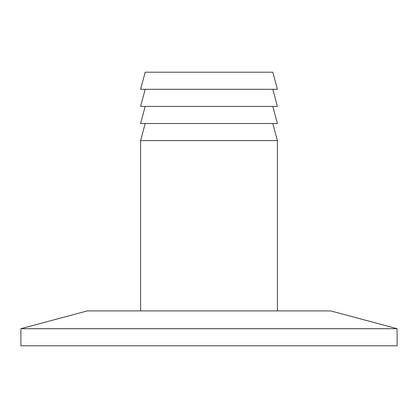 <?xml version="1.0" encoding="UTF-8"?>
<svg xmlns="http://www.w3.org/2000/svg" width="418" height="418" viewBox="0 0 418 418"><rect width="100%" height="100%" fill="white"/><g stroke="black" fill="none" stroke-linecap="round" stroke-linejoin="round"><path stroke-width="0.63" d="M272.818 72.199L145.182 72.199L140.6 89.3L277.4 89.3L272.818 72.199M272.818 89.3L277.4 106.402L140.6 106.402L145.182 89.3M272.818 106.402L277.4 123.498L140.6 123.498L145.182 106.402M272.818 123.498L277.4 140.6L140.6 140.6L140.6 310.914M397.1 328.7L330.727 310.914L87.273 310.914L20.9 328.7L20.9 345.801L397.1 345.801L397.1 328.7L20.9 328.7M277.4 140.6L277.4 310.914M145.182 123.498L140.6 140.6"/></g></svg>
